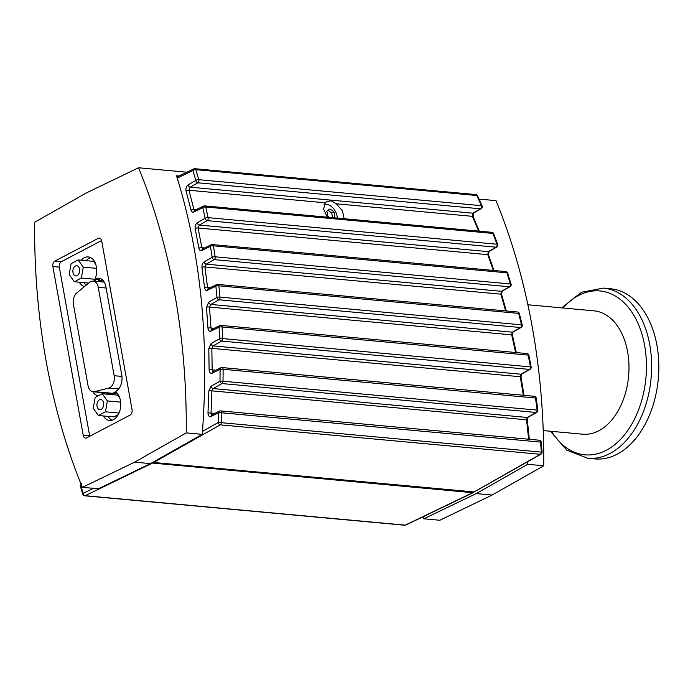 <?xml version="1.0" encoding="UTF-8"?>
<svg xmlns="http://www.w3.org/2000/svg" width="693" height="693" viewBox="0 0 693 693"><rect width="100%" height="100%" fill="white"/><g stroke="black" fill="none" stroke-linecap="round" stroke-linejoin="round"><path stroke-width="1.04" d="M543.225 430.578L582.622 434.199A61.946 40.471 -84.7 0 0 598.778 430.769A61.946 40.471 -84.7 0 0 627.624 351.888A61.946 40.471 -84.7 0 0 593.97 310.836L527.867 304.755M550.424 431.237L566.831 450.138L587.681 458.264L594.871 458.922A85.438 55.83 -84.7 0 0 617.16 454.192A85.438 55.83 -84.7 0 0 656.947 345.391A85.438 55.83 -84.7 0 0 610.524 288.764L603.334 288.097L581.358 292.281L561.772 307.874M99.437 399.792A5.128 3.352 95.3 0 1 100.78 399.506A5.128 3.352 95.3 0 1 103.638 404.911A5.128 3.352 95.3 0 1 99.835 409.71A5.128 3.352 95.3 0 1 96.942 405.318A5.128 3.352 95.3 0 1 99.437 399.792M75.372 266.008A5.128 3.352 95.3 0 1 76.706 265.731A5.128 3.352 95.3 0 1 79.574 271.136A5.128 3.352 95.3 0 1 75.771 275.935A5.128 3.352 95.3 0 1 72.878 271.543A5.128 3.352 95.3 0 1 75.372 266.008M81.306 483.584A2.14 1.473 60.5 0 0 80.726 485.109L81.298 484.779M473.96 491.935L472.739 492.697L151.611 462.985M472.739 492.697L405.232 525.138A2.14 1.395 95.3 0 1 404.712 525.233L84.633 495.79A2.14 2.14 0 0 1 82.788 494.3A2.14 1.109 -17.2 0 1 83.195 493.321A2.14 1.507 64.2 0 0 85.152 495.694L152.261 463.21M84.633 495.79A2.14 1.395 -84.7 0 0 85.152 495.694L405.232 525.138A2.14 1.499 64.3 0 0 405.829 525.034L473.362 492.584M326.247 204.227A12.812 8.931 62.3 0 0 324.835 203.976A12.812 8.931 62.3 0 0 324.272 203.941M327.339 217.186L323.614 209.113L325.138 202.789L326.55 201.793L330.942 200.771L336.226 203.803L342.463 210.845L344.135 218.737M479.305 231.167L473.12 216.606L473.544 213.037L481.219 208.671A2.14 1.473 -119.6 0 1 480.561 208.81L472.877 213.175L472.409 216.337L478.681 231.115M493.988 270.487L488.504 254.885L488.998 251.507L496.794 247.072A2.14 1.473 -119.6 0 1 496.136 247.202L488.331 251.646L487.785 254.643L493.329 270.426M506.306 310.958L501.576 294.369L502.13 291.181L510.1 286.651A2.14 1.473 -119.6 0 1 509.442 286.781L501.472 291.32L500.866 294.161L505.621 310.897M474.159 491.952L540.999 454.158A2.14 1.473 -119.6 0 1 540.341 454.287L474.159 491.952L153.681 462.474L220.261 424.844A2.14 1.473 -119.5 0 1 218.226 422.513L221.266 422.669L221.864 412.803A2.14 1.395 -84.7 0 0 220.66 410.897A2.14 2.14 0 0 0 219.534 411.096L219.534 411.096A2.14 1.507 -115.8 0 0 218.823 412.681L218.226 422.513L202.486 431.41M152.962 462.231L153.681 462.474M211.789 414.847L211.018 412.993L211.893 390.852L213.149 388.565L222.011 383.558A2.14 1.473 -119.5 0 1 219.976 381.228A2.14 0.485 1 0 1 223.007 381.219L223.129 369.282A2.14 0.52 -179.8 0 0 220.097 369.334A2.14 1.507 -115.8 0 1 220.798 367.749L220.798 367.749A2.14 1.507 -115.8 0 1 221.405 367.645M212.942 371.552L212.153 369.871L211.833 348.354L213.106 345.902L221.621 341.086A2.14 1.473 -119.5 0 1 219.586 338.756A2.14 0.615 -2.1 0 1 222.609 338.582L222.098 326.966A2.14 0.65 177.1 0 0 219.083 327.183A2.14 1.507 -115.8 0 1 219.794 325.597L211.737 329.496L210.975 327.971A2.14 0.658 176.8 0 0 207.961 328.205C208.281 330.674 209.303 331.635 211.036 331.081L219.083 327.183L219.586 338.756L211.07 343.572L208.81 348.51L209.121 369.941C209.347 372.635 210.369 373.7 212.205 373.155L220.097 369.334L219.976 381.228L211.114 386.235A2.14 1.473 60.5 0 0 211.833 387.803A2.14 1.473 60.5 0 0 213.149 388.565L527.33 417.463L526.576 419.793L528.612 439.223M214.267 328.274L210.975 327.971L209.494 307.06L210.767 304.435L219.005 299.783A2.14 1.473 -119.5 0 1 216.978 297.453A2.14 0.736 -5.2 0 1 219.976 297.115L218.849 285.811A2.14 0.771 173.9 0 0 215.861 286.192A2.14 1.507 -115.8 0 1 216.562 284.615L208.298 288.617A2.14 1.507 64.2 0 0 207.9 288.938A2.14 1.507 64.2 0 0 207.597 290.194L215.861 286.192L216.978 297.453L208.732 302.113L206.497 307.38L207.961 328.205M208.324 288.6L207.536 287.249L204.92 266.935L206.185 264.154L214.198 259.624A2.14 1.473 -119.5 0 1 212.171 257.294L204.149 261.824C202.503 263.028 201.776 264.891 201.949 267.42L204.548 287.647C204.955 289.899 205.977 290.748 207.597 290.194M210.447 246.361A2.14 1.507 -115.8 0 1 211.148 244.776L202.607 248.908A2.14 1.507 64.2 0 0 202.217 249.229A2.14 1.507 64.2 0 0 201.906 250.494L210.447 246.361L212.171 257.294A2.14 0.849 -8.5 0 1 215.133 256.8L213.401 245.824A2.14 0.884 170.6 0 0 210.447 246.361M202.642 248.9L201.854 247.704L198.085 227.997L199.341 225.06L207.181 220.625A2.14 1.473 -119.5 0 1 205.154 218.295L197.306 222.73C195.565 224.038 194.846 226.005 195.157 228.629L198.9 248.259C199.393 250.294 200.39 251.039 201.906 250.494M202.806 207.692A2.14 1.507 -115.8 0 1 203.508 206.107L194.646 210.403A2.14 1.507 64.2 0 0 194.248 210.724A2.14 1.507 64.2 0 0 193.936 211.98L202.806 207.692L205.154 218.295A2.14 0.962 -12 0 1 208.082 217.645L205.726 206.999A2.14 0.996 167 0 0 202.806 207.692M194.672 210.386L193.91 209.347L188.955 190.254L190.177 187.171L197.903 182.805A2.14 1.473 -119.5 0 1 195.868 180.475L188.149 184.84C186.304 186.27 185.62 188.34 186.071 191.051L190.999 210.066C191.545 211.876 192.524 212.517 193.936 211.98M177.252 178.11L192.975 170.495L195.868 180.475A2.14 1.074 -15.7 0 1 198.752 179.678L481.401 205.682A2.14 0.806 -23.9 0 1 482.111 205.951L477.503 195.79A2.14 0.84 155.1 0 0 476.793 195.504L481.401 205.682A2.14 1.395 95.3 0 1 480.561 208.81L197.903 182.805A2.14 1.395 -84.7 0 0 198.752 179.678L195.833 169.664A2.14 1.1 163.3 0 0 192.975 170.495A2.14 1.507 -115.8 0 1 193.676 168.919L176.914 177.027M337.309 218.104A11.963 8.342 62.3 0 0 337.023 215.869A16.519 16.519 0 0 0 332.831 207.874A11.963 8.342 62.3 0 0 326.065 204.21A11.963 8.342 62.3 0 0 324.09 204.314M138.548 167.767A521.179 340.54 95.3 0 1 186.252 432.891L134.667 462.153L82.354 487.378A521.179 340.54 95.3 0 1 34.65 222.245L86.235 192.992L138.548 167.767L186.876 172.21M98.623 488.686L150.511 463.608L202.252 434.364L186.252 432.891M202.252 434.364C209.399 340.064 200.823 253.872 176.516 175.788L179.002 176.022M527.546 461.807L527.702 464.301L476.273 493.581L423.804 518.788L422.86 516.848M479.028 199.082L496.006 200.649A521.179 340.54 95.3 0 1 543.71 465.774L527.702 464.301M108.177 416.398A14.951 9.771 -84.7 0 0 112.023 420.235M81.298 260.239A14.951 9.771 95.3 0 1 88.236 256.921A14.951 9.771 95.3 0 1 94.958 279.253A12.812 8.377 95.3 0 1 98.9 278.188A12.812 8.377 95.3 0 1 105.864 286.685L121.769 375.069A12.812 8.377 95.3 0 1 115.185 391.666A14.951 9.771 95.3 0 1 120.339 408.757A14.951 9.771 95.3 0 1 109.563 420.478A14.951 9.771 95.3 0 1 103.344 415.947M84.537 286.538A14.951 9.771 95.3 0 1 79.279 282.172M97.522 281.497L99.012 280.267A12.812 8.377 95.3 0 1 99.792 279.695L94.958 279.253M90.61 257.605A14.951 9.771 -84.7 0 0 86.123 260.681M84.104 282.614A14.951 9.771 -84.7 0 0 86.149 285.204M103.595 392.723L104.383 393.919M95.747 264.371L93.59 261.365L78.136 259.944L83.281 267.134L81.384 278.023L74.342 281.722L69.187 274.523L71.084 263.643L78.136 259.944M93.624 281.133L96.847 279.426M116.831 392.974L110.75 394.508M119.811 398.146L117.663 395.14L102.2 393.719L107.354 400.909L105.457 411.798L98.406 415.497L93.26 408.307L95.158 397.418L102.2 393.719M98.406 415.497L113.869 416.917L118.252 414.613M543.71 465.774L492.125 495.036L439.812 520.261L423.804 518.788M98.467 395.677A12.812 8.377 95.3 0 1 98.259 395.668A12.812 8.377 95.3 0 1 92.897 391.736M89.752 436.243A4.271 2.789 95.3 0 1 89.666 435.862L59.312 267.134A4.271 2.789 95.3 0 1 61.296 261.694L101.602 240.558M83.229 435.273L52.867 266.545A4.271 2.789 95.3 0 1 54.86 261.105L98.25 238.349A4.271 2.789 95.3 0 1 99.368 238.106A4.271 2.789 95.3 0 1 101.689 240.939L132.051 409.667A4.271 2.789 95.3 0 1 130.059 415.107L86.66 437.863A4.271 2.789 95.3 0 1 85.551 438.106A4.271 2.789 95.3 0 1 83.229 435.273L89.666 435.862M150.511 463.608L134.667 462.153M98.623 488.721L82.354 487.378M492.125 495.036L476.273 493.581M333.238 217.732L334.762 216.935A15.835 1.126 148.3 0 1 333.645 217.767M329.452 217.385A15.835 9.217 -163.5 0 0 327.676 216.285A15.835 10.343 -84.7 0 0 326.758 211.183A15.835 1.126 -31.7 0 0 329.842 208.957A15.835 9.217 16.5 0 1 333.844 211.833A15.835 10.343 95.3 0 1 334.762 216.935M328.023 210.3L331.713 212.95L333.844 211.833M331.713 212.95L332.562 217.671M325.138 202.789L188.955 190.254A2.14 1.065 164.5 0 0 186.071 191.051M196.353 209.572L193.91 209.347A2.14 1.014 166.5 0 0 190.999 210.066M488.504 254.885A2.14 0.693 159.9 0 0 487.785 254.643L198.085 227.997A2.14 0.953 168.3 0 0 195.157 228.629M204.582 247.955L201.854 247.704A2.14 0.901 170.1 0 0 198.9 248.259M501.576 294.369A2.14 0.572 163.4 0 0 500.866 294.161L204.92 266.935A2.14 0.84 171.8 0 0 201.949 267.42M210.542 287.526L207.536 287.249A2.14 0.78 173.5 0 0 204.548 287.647M516.311 352.572L512.404 335.022L513.019 332.042L521.205 327.391A2.14 1.473 -119.6 0 1 520.547 327.52L512.352 332.181L511.685 334.858L209.494 307.06A2.14 0.719 175.2 0 0 206.497 307.38M524.003 395.339L520.989 376.845L521.647 374.09L530.11 369.274A2.14 1.473 -119.6 0 1 529.452 369.404L520.989 374.22L520.27 376.732L211.833 348.354A2.14 0.598 178.4 0 0 208.81 348.51M215.74 370.201L212.153 369.871A2.14 0.528 180 0 0 209.121 369.941M211.114 386.235L208.853 390.826L207.978 412.881L214.891 413.349M208.853 390.826A2.14 0.468 1.5 0 1 211.893 390.852L527.295 419.863L527.988 417.333A2.14 1.473 -119.6 0 1 527.33 417.463L536.131 412.456A2.14 1.473 -119.6 0 0 536.789 412.318A2.14 2.14 0 0 0 537.855 410.195L536.226 398.111L535.507 398.016L537.136 410.117L537.855 410.195M204.643 205.899L491.848 232.32A2.14 1.395 95.3 0 1 492.931 233.42L497.028 244.222A2.14 1.395 95.3 0 1 496.136 247.202L207.181 220.625A2.14 1.395 -84.7 0 0 208.082 217.645L497.028 244.222A2.14 0.702 -20.3 0 1 497.739 244.473L493.641 233.68A2.14 0.728 158.7 0 0 492.931 233.42L205.726 206.999A2.14 1.395 -84.7 0 0 204.643 205.899A2.14 2.14 0 0 0 203.499 206.116M212.275 244.568L505.777 271.569A2.14 1.395 95.3 0 1 506.895 272.817L510.377 283.957A2.14 1.395 95.3 0 1 509.442 286.781L214.198 259.624A2.14 1.395 -84.7 0 0 215.133 256.8L510.377 283.957A2.14 0.589 -16.9 0 1 511.087 284.173L507.614 273.042A2.14 0.615 162.2 0 0 506.895 272.817L213.401 245.824A2.14 1.395 -84.7 0 0 212.275 244.568A2.14 2.14 0 0 0 211.14 244.785M217.697 284.407L517.489 311.989A2.14 1.395 95.3 0 1 518.641 313.392L521.508 324.852A2.14 0.468 -13.6 0 1 522.227 325.026L519.36 313.574A2.14 0.502 165.5 0 0 518.641 313.392L218.849 285.811A2.14 1.395 -84.7 0 0 217.697 284.407A2.14 2.14 0 0 0 216.554 284.615M512.404 335.022A2.14 0.45 166.8 0 0 511.685 334.858L515.609 352.503M220.92 325.398L527.001 353.551A2.14 1.395 95.3 0 1 528.187 355.119L530.44 366.9L531.159 367.03L528.898 355.258L528.187 355.119L222.098 326.966A2.14 1.395 -84.7 0 0 220.92 325.398A2.14 2.14 0 0 0 219.794 325.597M520.989 376.845L520.27 376.732L523.293 395.27M220.66 410.897L539.336 440.211A2.14 1.395 95.3 0 1 540.54 442.117L541.346 452.113L542.073 452.139L541.268 442.151L221.864 412.803L218.823 412.681L211.053 416.441A2.14 1.507 -115.8 0 1 211.365 415.185A2.14 1.507 -115.8 0 1 211.763 414.864L219.534 411.096M473.12 216.606A2.14 0.806 156.3 0 0 472.409 216.337L336.226 203.803M116.095 392.307L112.231 393.277A9.399 6.142 95.3 0 1 110.837 393.39L93.131 391.762A9.399 6.142 95.3 0 1 88.02 385.533L73.397 304.236A9.399 6.142 95.3 0 1 76.758 292.94L89.683 282.294A9.399 6.142 95.3 0 1 93.148 281.089A9.399 6.142 95.3 0 1 98.25 287.318L114.154 375.701A9.399 6.142 95.3 0 1 108.714 388.08L94.517 391.649A9.399 6.142 95.3 0 1 93.131 391.762M96.57 268.356L83.281 267.134M96.847 279.444L81.384 278.023M88.765 283.047L74.342 281.722M120.643 402.139L107.354 400.909M119.023 413.045L105.457 411.798M521.534 324.826L521.508 324.852A2.14 1.395 95.3 0 1 520.547 327.52L219.005 299.783A2.14 1.395 -84.7 0 0 219.976 297.115L521.508 324.852M562.846 307.969A82.276 53.759 95.3 0 1 644.637 345.504A82.276 53.759 95.3 0 1 617.68 442.151A82.276 53.759 95.3 0 1 551.498 431.341M587.681 458.264A85.438 55.83 -84.7 0 0 649.757 344.733A85.438 55.83 -84.7 0 0 603.334 288.097M93.382 488.392L83.195 493.321L80.726 485.109A2.14 1.083 163.7 0 0 80.31 486.044L80.31 486.044A2.14 2.14 0 0 1 80.925 483.861M195.833 169.664A2.14 1.395 -84.7 0 0 194.802 168.711L475.762 194.56A2.14 1.395 95.3 0 1 476.793 195.504L195.833 169.664M473.544 213.046A2.14 1.473 -119.6 0 1 472.877 213.175L190.177 187.171A2.14 1.473 -119.5 0 1 188.86 186.408A2.14 1.473 -119.5 0 1 188.149 184.84M488.998 251.507A2.14 1.473 -119.6 0 1 488.331 251.646L199.341 225.06A2.14 1.473 -119.5 0 1 198.016 224.298A2.14 1.473 -119.5 0 1 197.306 222.73M502.13 291.19A2.14 1.473 -119.6 0 1 501.472 291.32L206.185 264.154A2.14 1.473 -119.5 0 1 204.859 263.392A2.14 1.473 -119.5 0 1 204.149 261.824M513.019 332.051A2.14 1.473 -119.6 0 1 512.352 332.181L210.767 304.435A2.14 1.473 -119.5 0 1 209.451 303.673A2.14 1.473 -119.5 0 1 208.732 302.113M521.647 374.09A2.14 1.473 -119.6 0 1 520.989 374.22L213.106 345.902A2.14 1.473 -119.5 0 1 211.781 345.14A2.14 1.473 -119.5 0 1 211.07 343.572M220.261 424.844A2.14 1.395 -84.7 0 0 221.266 422.669L541.346 452.113A2.14 1.395 95.3 0 1 540.341 454.287L220.261 424.844M221.925 367.55L534.303 396.283A2.14 1.395 95.3 0 1 535.507 398.016L223.129 369.282A2.14 1.395 -84.7 0 0 221.925 367.55A2.14 2.14 0 0 0 220.798 367.749L212.916 371.569A2.14 1.507 64.2 0 0 212.517 371.89A2.14 1.507 64.2 0 0 212.205 373.155M211.737 329.496A2.14 1.507 64.2 0 0 211.348 329.825A2.14 1.507 64.2 0 0 211.036 331.081M99.012 280.267L103.248 280.656M59.312 267.134L52.867 266.545M61.296 261.694L54.86 261.105M100.424 238.548L98.25 238.349M207.978 412.881C208.082 415.8 209.104 416.987 211.053 416.441M221.621 341.086A2.14 1.395 -84.7 0 0 222.609 338.582L530.44 366.9A2.14 1.395 95.3 0 1 529.452 369.404L221.621 341.086M222.011 383.558A2.14 1.395 -84.7 0 0 223.007 381.219L537.136 410.117A2.14 1.395 95.3 0 1 536.131 412.456L222.011 383.558M112.231 393.277L94.517 391.649M118.624 388.99L108.714 388.08M106.107 288.045L98.25 287.318M121.959 376.42L114.154 375.701M527.988 417.333L536.789 412.318M194.802 168.711A2.14 2.14 0 0 0 193.668 168.919M477.503 195.781A2.14 2.14 0 0 0 475.762 194.56M481.219 208.671A2.14 2.14 0 0 0 482.111 205.951M493.641 233.671A2.14 2.14 0 0 0 491.848 232.32M496.794 247.072A2.14 2.14 0 0 0 497.739 244.473M507.614 273.042A2.14 2.14 0 0 0 505.777 271.569M510.1 286.651A2.14 2.14 0 0 0 511.087 284.173M519.36 313.574A2.14 2.14 0 0 0 517.489 311.989M521.205 327.391A2.14 2.14 0 0 0 522.227 325.026M528.898 355.258A2.14 2.14 0 0 0 527.001 353.551M530.11 369.274A2.14 2.14 0 0 0 531.159 367.03M536.226 398.111A2.14 2.14 0 0 0 534.303 396.283M541.268 442.151A2.14 2.14 0 0 0 539.336 440.211M540.999 454.158A2.14 2.14 0 0 0 542.073 452.139M529.339 439.293L527.295 419.863M404.712 525.233A2.14 2.14 0 0 0 405.847 525.025M82.788 494.291L80.31 486.044M104.262 282.112L93.148 281.089"/></g></svg>
